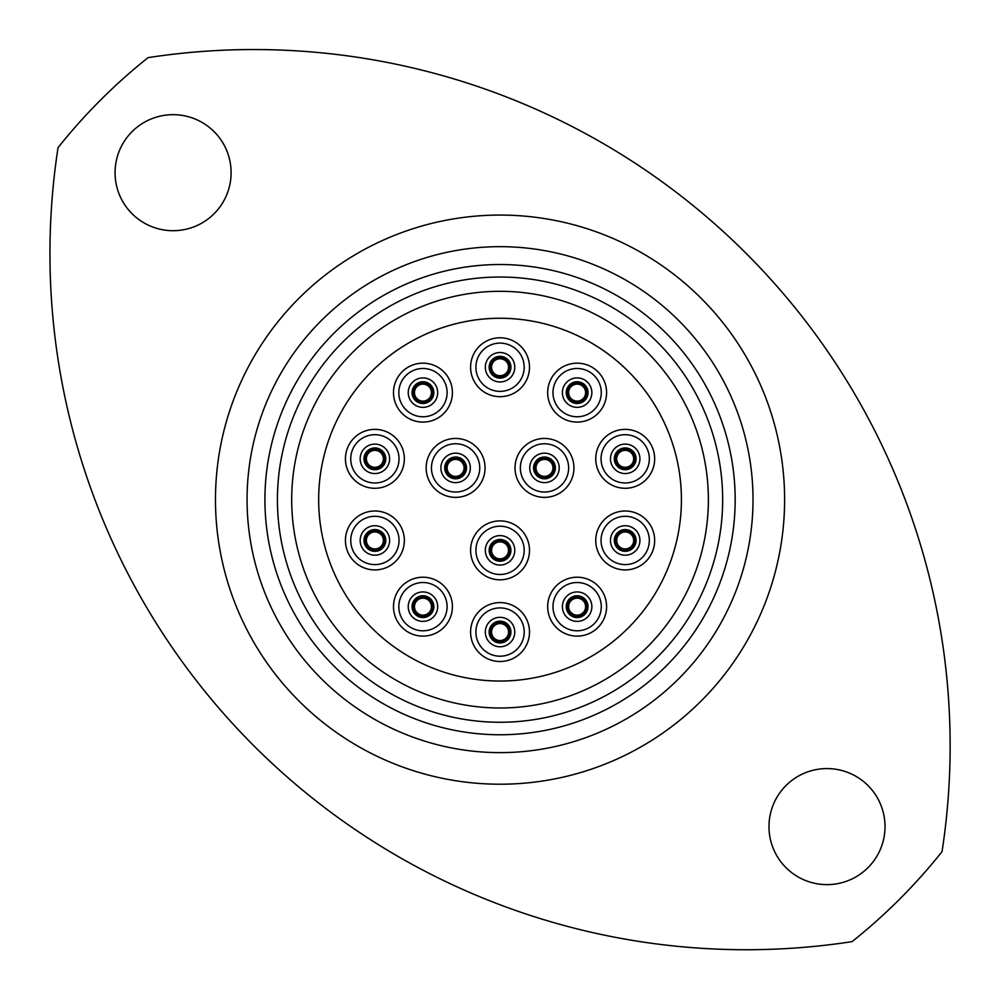 <?xml version="1.0" encoding="UTF-8"?>
<svg xmlns="http://www.w3.org/2000/svg" width="999" height="999" viewBox="0 0 999 999"><rect width="100%" height="100%" fill="white"/><g stroke="black" fill="none" stroke-linecap="round" stroke-linejoin="round"><path stroke-width="1.5" d="M264.922 499.65A235.115 235.115 0 0 0 500.037 734.764A235.115 235.115 0 0 0 735.164 499.65A235.115 235.115 0 0 0 500.037 264.523A235.115 235.115 0 0 0 264.922 499.65M753.021 499.65A252.972 252.972 0 0 1 500.037 752.622A252.972 252.972 0 0 1 247.065 499.65A252.972 252.972 0 0 1 500.037 246.666A252.972 252.972 0 0 1 753.021 499.65M291.696 499.65A208.341 208.341 0 0 0 500.037 707.991A208.341 208.341 0 0 0 708.378 499.65A208.341 208.341 0 0 0 500.037 291.308A208.341 208.341 0 0 0 291.696 499.65A208.341 208.341 0 0 1 500.037 291.308A208.341 208.341 0 0 1 708.378 499.65M58.042 147.64A696.253 696.253 0 0 0 852.047 941.645A565.034 565.034 0 0 0 942.045 851.648A696.253 696.253 0 0 0 148.039 57.642A565.034 565.034 0 0 0 58.042 147.64M231.106 172.69A58.017 58.017 0 0 0 173.089 114.673A58.017 58.017 0 0 0 115.06 172.69A58.017 58.017 0 0 0 173.089 230.707A58.017 58.017 0 0 0 231.106 172.69M885.014 826.598A58.017 58.017 0 0 0 826.997 768.581A58.017 58.017 0 0 0 768.98 826.598A58.017 58.017 0 0 0 826.997 884.627A58.017 58.017 0 0 0 885.014 826.598M567.669 392.632A9.466 9.466 0 0 0 577.135 402.085A9.466 9.466 0 0 0 586.588 392.632A9.466 9.466 0 0 0 577.135 383.166A9.466 9.466 0 0 0 567.669 392.632A9.466 9.466 0 0 1 577.135 383.166A9.466 9.466 0 0 1 586.588 392.632M566.246 392.632A10.889 10.889 0 0 0 577.135 403.521A10.889 10.889 0 0 0 588.024 392.632A10.889 10.889 0 0 0 577.135 381.743A10.889 10.889 0 0 0 566.246 392.632A10.889 10.889 0 0 1 577.135 381.743A10.889 10.889 0 0 1 588.024 392.632M490.584 367.232A9.466 9.466 0 0 0 500.037 376.698A9.466 9.466 0 0 0 509.502 367.232A9.466 9.466 0 0 0 500.037 357.767A9.466 9.466 0 0 0 490.584 367.232A9.466 9.466 0 0 1 500.037 357.767A9.466 9.466 0 0 1 509.502 367.232M489.148 367.232A10.889 10.889 0 0 0 500.037 378.122A10.889 10.889 0 0 0 510.939 367.232A10.889 10.889 0 0 0 500.037 356.343A10.889 10.889 0 0 0 489.148 367.232A10.889 10.889 0 0 1 500.037 356.343A10.889 10.889 0 0 1 510.939 367.232M413.499 392.632A9.466 9.466 0 0 0 422.952 402.085A9.466 9.466 0 0 0 432.417 392.632A9.466 9.466 0 0 0 422.952 383.166A9.466 9.466 0 0 0 413.499 392.632A9.466 9.466 0 0 1 422.952 383.166A9.466 9.466 0 0 1 432.417 392.632M412.063 392.632A10.889 10.889 0 0 0 422.952 403.521A10.889 10.889 0 0 0 433.841 392.632A10.889 10.889 0 0 0 422.952 381.743A10.889 10.889 0 0 0 412.063 392.632A10.889 10.889 0 0 1 422.952 381.743A10.889 10.889 0 0 1 433.841 392.632M365.422 458.828A9.466 9.466 0 0 0 374.887 468.294A9.466 9.466 0 0 0 384.353 458.828A9.466 9.466 0 0 0 374.887 449.375A9.466 9.466 0 0 0 365.422 458.828A9.466 9.466 0 0 1 374.887 449.375A9.466 9.466 0 0 1 384.353 458.828M363.998 458.828A10.889 10.889 0 0 0 374.887 469.717A10.889 10.889 0 0 0 385.776 458.828A10.889 10.889 0 0 0 374.887 447.939A10.889 10.889 0 0 0 363.998 458.828A10.889 10.889 0 0 1 374.887 447.939A10.889 10.889 0 0 1 385.776 458.828M446.141 467.907A9.466 9.466 0 0 0 455.606 477.36A9.466 9.466 0 0 0 465.059 467.907A9.466 9.466 0 0 0 455.606 458.441A9.466 9.466 0 0 0 446.141 467.907A9.466 9.466 0 0 1 455.606 458.441A9.466 9.466 0 0 1 465.059 467.907M444.717 467.907A10.889 10.889 0 0 0 455.606 478.796A10.889 10.889 0 0 0 466.496 467.907A10.889 10.889 0 0 0 455.606 457.018A10.889 10.889 0 0 0 444.717 467.907A10.889 10.889 0 0 1 455.606 457.018A10.889 10.889 0 0 1 466.496 467.907M535.014 467.907A9.466 9.466 0 0 0 544.48 477.36A9.466 9.466 0 0 0 553.946 467.907A9.466 9.466 0 0 0 544.48 458.441A9.466 9.466 0 0 0 535.014 467.907A9.466 9.466 0 0 1 544.48 458.441A9.466 9.466 0 0 1 553.946 467.907M533.591 467.907A10.889 10.889 0 0 0 544.48 478.796A10.889 10.889 0 0 0 555.369 467.907A10.889 10.889 0 0 0 544.48 457.018A10.889 10.889 0 0 0 533.591 467.907A10.889 10.889 0 0 1 544.48 457.018A10.889 10.889 0 0 1 555.369 467.907M615.734 458.828A9.466 9.466 0 0 0 625.199 468.294A9.466 9.466 0 0 0 634.665 458.828A9.466 9.466 0 0 0 625.199 449.375A9.466 9.466 0 0 0 615.734 458.828A9.466 9.466 0 0 1 625.199 449.375A9.466 9.466 0 0 1 634.665 458.828M614.31 458.828A10.889 10.889 0 0 0 625.199 469.717A10.889 10.889 0 0 0 636.088 458.828A10.889 10.889 0 0 0 625.199 447.939A10.889 10.889 0 0 0 614.31 458.828A10.889 10.889 0 0 1 625.199 447.939A10.889 10.889 0 0 1 636.088 458.828M615.734 540.459A9.466 9.466 0 0 0 625.199 549.912A9.466 9.466 0 0 0 634.665 540.459A9.466 9.466 0 0 0 625.199 530.993A9.466 9.466 0 0 0 615.734 540.459A9.466 9.466 0 0 1 625.199 530.993A9.466 9.466 0 0 1 634.665 540.459M614.31 540.459A10.889 10.889 0 0 0 625.199 551.348A10.889 10.889 0 0 0 636.088 540.459A10.889 10.889 0 0 0 625.199 529.57A10.889 10.889 0 0 0 614.31 540.459A10.889 10.889 0 0 1 625.199 529.57A10.889 10.889 0 0 1 636.088 540.459M365.422 540.459A9.466 9.466 0 0 0 374.887 549.912A9.466 9.466 0 0 0 384.353 540.459A9.466 9.466 0 0 0 374.887 530.993A9.466 9.466 0 0 0 365.422 540.459A9.466 9.466 0 0 1 374.887 530.993A9.466 9.466 0 0 1 384.353 540.459M363.998 540.459A10.889 10.889 0 0 0 374.887 551.348A10.889 10.889 0 0 0 385.776 540.459A10.889 10.889 0 0 0 374.887 529.57A10.889 10.889 0 0 0 363.998 540.459A10.889 10.889 0 0 1 374.887 529.57A10.889 10.889 0 0 1 385.776 540.459M413.499 606.655A9.466 9.466 0 0 0 422.952 616.121A9.466 9.466 0 0 0 432.417 606.655A9.466 9.466 0 0 0 422.952 597.202A9.466 9.466 0 0 0 413.499 606.655A9.466 9.466 0 0 1 422.952 597.202A9.466 9.466 0 0 1 432.417 606.655M412.063 606.655A10.889 10.889 0 0 0 422.952 617.557A10.889 10.889 0 0 0 433.841 606.655A10.889 10.889 0 0 0 422.952 595.766A10.889 10.889 0 0 0 412.063 606.655A10.889 10.889 0 0 1 422.952 595.766A10.889 10.889 0 0 1 433.841 606.655M567.669 606.655A9.466 9.466 0 0 0 577.135 616.121A9.466 9.466 0 0 0 586.588 606.655A9.466 9.466 0 0 0 577.135 597.202A9.466 9.466 0 0 0 567.669 606.655A9.466 9.466 0 0 1 577.135 597.202A9.466 9.466 0 0 1 586.588 606.655M566.246 606.655A10.889 10.889 0 0 0 577.135 617.557A10.889 10.889 0 0 0 588.024 606.655A10.889 10.889 0 0 0 577.135 595.766A10.889 10.889 0 0 0 566.246 606.655A10.889 10.889 0 0 1 577.135 595.766A10.889 10.889 0 0 1 588.024 606.655M490.584 632.055A9.466 9.466 0 0 0 500.037 641.52A9.466 9.466 0 0 0 509.502 632.055A9.466 9.466 0 0 0 500.037 622.589A9.466 9.466 0 0 0 490.584 632.055A9.466 9.466 0 0 1 500.037 622.589A9.466 9.466 0 0 1 509.502 632.055M489.148 632.055A10.889 10.889 0 0 0 500.037 642.944A10.889 10.889 0 0 0 510.939 632.055A10.889 10.889 0 0 0 500.037 621.166A10.889 10.889 0 0 0 489.148 632.055A10.889 10.889 0 0 1 500.037 621.166A10.889 10.889 0 0 1 510.939 632.055M547.677 392.632A29.458 29.458 0 0 1 577.135 363.174A29.458 29.458 0 0 1 606.593 392.632A29.458 29.458 0 0 1 577.135 422.09A29.458 29.458 0 0 1 547.677 392.632M470.591 367.232A29.458 29.458 0 0 1 500.037 337.774A29.458 29.458 0 0 1 529.495 367.232A29.458 29.458 0 0 1 500.037 396.69A29.458 29.458 0 0 1 470.591 367.232M393.494 392.632A29.458 29.458 0 0 1 422.952 363.174A29.458 29.458 0 0 1 452.41 392.632A29.458 29.458 0 0 1 422.952 422.09A29.458 29.458 0 0 1 393.494 392.632M345.429 458.828A29.458 29.458 0 0 1 374.887 429.37A29.458 29.458 0 0 1 404.345 458.828A29.458 29.458 0 0 1 374.887 488.286A29.458 29.458 0 0 1 345.429 458.828M426.148 467.907A29.458 29.458 0 0 1 455.606 438.449A29.458 29.458 0 0 1 485.064 467.907A29.458 29.458 0 0 1 455.606 497.365A29.458 29.458 0 0 1 426.148 467.907M515.022 467.907A29.458 29.458 0 0 1 544.48 438.449A29.458 29.458 0 0 1 573.938 467.907A29.458 29.458 0 0 1 544.48 497.365A29.458 29.458 0 0 1 515.022 467.907M595.741 458.828A29.458 29.458 0 0 1 625.199 429.37A29.458 29.458 0 0 1 654.657 458.828A29.458 29.458 0 0 1 625.199 488.286A29.458 29.458 0 0 1 595.741 458.828M595.741 540.459A29.458 29.458 0 0 1 625.199 511.001A29.458 29.458 0 0 1 654.657 540.459A29.458 29.458 0 0 1 625.199 569.917A29.458 29.458 0 0 1 595.741 540.459M345.429 540.459A29.458 29.458 0 0 1 374.887 511.001A29.458 29.458 0 0 1 404.345 540.459A29.458 29.458 0 0 1 374.887 569.917A29.458 29.458 0 0 1 345.429 540.459M393.494 606.655A29.458 29.458 0 0 1 422.952 577.21A29.458 29.458 0 0 1 452.41 606.655A29.458 29.458 0 0 1 422.952 636.113A29.458 29.458 0 0 1 393.494 606.655M547.677 606.655A29.458 29.458 0 0 1 577.135 577.21A29.458 29.458 0 0 1 606.593 606.655A29.458 29.458 0 0 1 577.135 636.113A29.458 29.458 0 0 1 547.677 606.655M470.591 632.055A29.458 29.458 0 0 1 500.037 602.597A29.458 29.458 0 0 1 529.495 632.055A29.458 29.458 0 0 1 500.037 661.513A29.458 29.458 0 0 1 470.591 632.055M490.584 550.349A9.466 9.466 0 0 0 500.037 559.802A9.466 9.466 0 0 0 509.502 550.349A9.466 9.466 0 0 0 500.037 540.884A9.466 9.466 0 0 0 490.584 550.349A9.466 9.466 0 0 1 500.037 540.884A9.466 9.466 0 0 1 509.502 550.349M489.148 550.349A10.889 10.889 0 0 0 500.037 561.238A10.889 10.889 0 0 0 510.939 550.349A10.889 10.889 0 0 0 500.037 539.46A10.889 10.889 0 0 0 489.148 550.349A10.889 10.889 0 0 1 500.037 539.46A10.889 10.889 0 0 1 510.939 550.349M470.591 550.349A29.458 29.458 0 0 1 500.037 520.891A29.458 29.458 0 0 1 529.495 550.349A29.458 29.458 0 0 1 500.037 579.807A29.458 29.458 0 0 1 470.591 550.349M585.614 392.632A8.492 8.492 0 0 1 577.135 401.111A8.492 8.492 0 0 1 568.643 392.632A8.492 8.492 0 0 1 577.135 384.14A8.492 8.492 0 0 1 585.614 392.632M508.528 367.232A8.492 8.492 0 0 1 500.037 375.724A8.492 8.492 0 0 1 491.558 367.232A8.492 8.492 0 0 1 500.037 358.753A8.492 8.492 0 0 1 508.528 367.232M431.443 392.632A8.492 8.492 0 0 1 422.952 401.111A8.492 8.492 0 0 1 414.473 392.632A8.492 8.492 0 0 1 422.952 384.14A8.492 8.492 0 0 1 431.443 392.632M383.379 458.828A8.492 8.492 0 0 1 374.887 467.32A8.492 8.492 0 0 1 366.396 458.828A8.492 8.492 0 0 1 374.887 450.349A8.492 8.492 0 0 1 383.379 458.828M464.085 467.907A8.492 8.492 0 0 1 455.606 476.386A8.492 8.492 0 0 1 447.115 467.907A8.492 8.492 0 0 1 455.606 459.415A8.492 8.492 0 0 1 464.085 467.907M552.971 467.907A8.492 8.492 0 0 1 544.48 476.386A8.492 8.492 0 0 1 536.001 467.907A8.492 8.492 0 0 1 544.48 459.415A8.492 8.492 0 0 1 552.971 467.907M633.678 458.828A8.492 8.492 0 0 1 625.199 467.32A8.492 8.492 0 0 1 616.708 458.828A8.492 8.492 0 0 1 625.199 450.349A8.492 8.492 0 0 1 633.678 458.828M633.678 540.459A8.492 8.492 0 0 1 625.199 548.938A8.492 8.492 0 0 1 616.708 540.459A8.492 8.492 0 0 1 625.199 531.967A8.492 8.492 0 0 1 633.678 540.459M383.379 540.459A8.492 8.492 0 0 1 374.887 548.938A8.492 8.492 0 0 1 366.396 540.459A8.492 8.492 0 0 1 374.887 531.967A8.492 8.492 0 0 1 383.379 540.459M431.443 606.655A8.492 8.492 0 0 1 422.952 615.147A8.492 8.492 0 0 1 414.473 606.655A8.492 8.492 0 0 1 422.952 598.176A8.492 8.492 0 0 1 431.443 606.655M585.614 606.655A8.492 8.492 0 0 1 577.135 615.147A8.492 8.492 0 0 1 568.643 606.655A8.492 8.492 0 0 1 577.135 598.176A8.492 8.492 0 0 1 585.614 606.655M508.528 632.055A8.492 8.492 0 0 1 500.037 640.546A8.492 8.492 0 0 1 491.558 632.055A8.492 8.492 0 0 1 500.037 623.563A8.492 8.492 0 0 1 508.528 632.055M508.528 550.349A8.492 8.492 0 0 1 500.037 558.828A8.492 8.492 0 0 1 491.558 550.349A8.492 8.492 0 0 1 500.037 541.858A8.492 8.492 0 0 1 508.528 550.349M681.43 499.65A181.381 181.381 0 0 1 500.037 681.031A181.381 181.381 0 0 1 318.656 499.65A181.381 181.381 0 0 1 500.037 318.256A181.381 181.381 0 0 1 681.43 499.65M318.706 504.033A181.381 181.381 0 0 1 495.654 318.319A181.381 181.381 0 0 1 681.368 495.254A181.381 181.381 0 0 1 504.433 680.981A181.381 181.381 0 0 1 318.706 504.033M215.472 499.65A284.578 284.578 0 0 1 500.037 215.072A284.578 284.578 0 0 1 784.615 499.65A284.578 284.578 0 0 1 500.037 784.215A284.578 284.578 0 0 1 215.472 499.65M722.664 499.65A222.627 222.627 0 0 1 500.037 722.265A222.627 222.627 0 0 1 277.422 499.65A222.627 222.627 0 0 1 500.037 277.023A222.627 222.627 0 0 1 722.664 499.65M601.273 392.632A24.151 24.151 0 0 0 577.135 368.481A24.151 24.151 0 0 0 552.984 392.632A24.151 24.151 0 0 0 577.135 416.77A24.151 24.151 0 0 0 601.273 392.632M524.188 367.232A24.151 24.151 0 0 0 500.037 343.094A24.151 24.151 0 0 0 475.899 367.232A24.151 24.151 0 0 0 500.037 391.383A24.151 24.151 0 0 0 524.188 367.232M447.102 392.632A24.151 24.151 0 0 0 422.952 368.481A24.151 24.151 0 0 0 398.813 392.632A24.151 24.151 0 0 0 422.952 416.77A24.151 24.151 0 0 0 447.102 392.632M399.038 458.828A24.151 24.151 0 0 0 374.887 434.69A24.151 24.151 0 0 0 350.736 458.828A24.151 24.151 0 0 0 374.887 482.979A24.151 24.151 0 0 0 399.038 458.828M479.745 467.907A24.151 24.151 0 0 0 455.606 443.756A24.151 24.151 0 0 0 431.456 467.907A24.151 24.151 0 0 0 455.606 492.045A24.151 24.151 0 0 0 479.745 467.907M568.631 467.907A24.151 24.151 0 0 0 544.48 443.756A24.151 24.151 0 0 0 520.342 467.907A24.151 24.151 0 0 0 544.48 492.045A24.151 24.151 0 0 0 568.631 467.907M649.338 458.828A24.151 24.151 0 0 0 625.199 434.69A24.151 24.151 0 0 0 601.048 458.828A24.151 24.151 0 0 0 625.199 482.979A24.151 24.151 0 0 0 649.338 458.828M649.338 540.459A24.151 24.151 0 0 0 625.199 516.308A24.151 24.151 0 0 0 601.048 540.459A24.151 24.151 0 0 0 625.199 564.597A24.151 24.151 0 0 0 649.338 540.459M399.038 540.459A24.151 24.151 0 0 0 374.887 516.308A24.151 24.151 0 0 0 350.736 540.459A24.151 24.151 0 0 0 374.887 564.597A24.151 24.151 0 0 0 399.038 540.459M447.102 606.655A24.151 24.151 0 0 0 422.952 582.517A24.151 24.151 0 0 0 398.813 606.655A24.151 24.151 0 0 0 422.952 630.806A24.151 24.151 0 0 0 447.102 606.655M601.273 606.655A24.151 24.151 0 0 0 577.135 582.517A24.151 24.151 0 0 0 552.984 606.655A24.151 24.151 0 0 0 577.135 630.806A24.151 24.151 0 0 0 601.273 606.655M524.188 632.055A24.151 24.151 0 0 0 500.037 607.904A24.151 24.151 0 0 0 475.899 632.055A24.151 24.151 0 0 0 500.037 656.206A24.151 24.151 0 0 0 524.188 632.055M591.858 392.632A14.723 14.723 0 0 1 577.135 407.355A14.723 14.723 0 0 1 562.4 392.632A14.723 14.723 0 0 1 577.135 377.897A14.723 14.723 0 0 1 591.858 392.632M514.772 367.232A14.723 14.723 0 0 1 500.037 381.955A14.723 14.723 0 0 1 485.314 367.232A14.723 14.723 0 0 1 500.037 352.51A14.723 14.723 0 0 1 514.772 367.232M437.674 392.632A14.723 14.723 0 0 1 422.952 407.355A14.723 14.723 0 0 1 408.229 392.632A14.723 14.723 0 0 1 422.952 377.897A14.723 14.723 0 0 1 437.674 392.632M389.61 458.828A14.723 14.723 0 0 1 374.887 473.563A14.723 14.723 0 0 1 360.164 458.828A14.723 14.723 0 0 1 374.887 444.105A14.723 14.723 0 0 1 389.61 458.828M470.329 467.907A14.723 14.723 0 0 1 455.606 482.629A14.723 14.723 0 0 1 440.884 467.907A14.723 14.723 0 0 1 455.606 453.171A14.723 14.723 0 0 1 470.329 467.907M559.203 467.907A14.723 14.723 0 0 1 544.48 482.629A14.723 14.723 0 0 1 529.757 467.907A14.723 14.723 0 0 1 544.48 453.171A14.723 14.723 0 0 1 559.203 467.907M639.922 458.828A14.723 14.723 0 0 1 625.199 473.563A14.723 14.723 0 0 1 610.476 458.828A14.723 14.723 0 0 1 625.199 444.105A14.723 14.723 0 0 1 639.922 458.828M639.922 540.459A14.723 14.723 0 0 1 625.199 555.182A14.723 14.723 0 0 1 610.476 540.459A14.723 14.723 0 0 1 625.199 525.724A14.723 14.723 0 0 1 639.922 540.459M389.61 540.459A14.723 14.723 0 0 1 374.887 555.182A14.723 14.723 0 0 1 360.164 540.459A14.723 14.723 0 0 1 374.887 525.724A14.723 14.723 0 0 1 389.61 540.459M437.674 606.655A14.723 14.723 0 0 1 422.952 621.39A14.723 14.723 0 0 1 408.229 606.655A14.723 14.723 0 0 1 422.952 591.932A14.723 14.723 0 0 1 437.674 606.655M591.858 606.655A14.723 14.723 0 0 1 577.135 621.39A14.723 14.723 0 0 1 562.4 606.655A14.723 14.723 0 0 1 577.135 591.932A14.723 14.723 0 0 1 591.858 606.655M514.772 632.055A14.723 14.723 0 0 1 500.037 646.778A14.723 14.723 0 0 1 485.314 632.055A14.723 14.723 0 0 1 500.037 617.332A14.723 14.723 0 0 1 514.772 632.055M524.188 550.349A24.151 24.151 0 0 0 500.037 526.198A24.151 24.151 0 0 0 475.899 550.349A24.151 24.151 0 0 0 500.037 574.487A24.151 24.151 0 0 0 524.188 550.349M514.772 550.349A14.723 14.723 0 0 1 500.037 565.072A14.723 14.723 0 0 1 485.314 550.349A14.723 14.723 0 0 1 500.037 535.614A14.723 14.723 0 0 1 514.772 550.349"/></g></svg>
